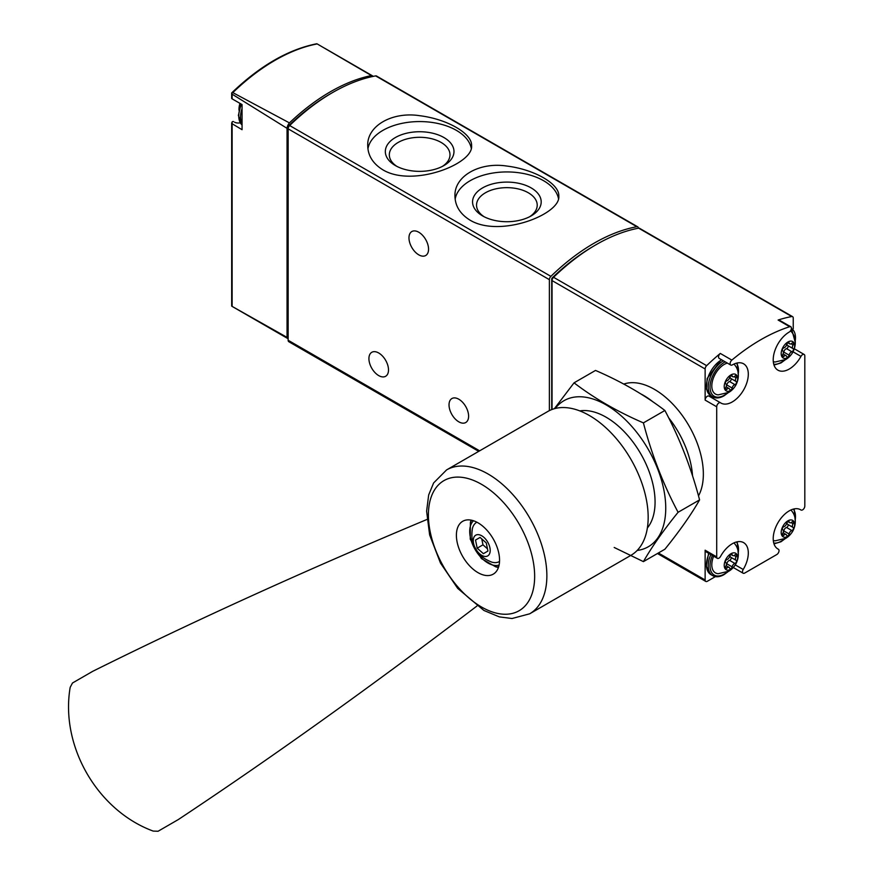 <?xml version="1.0" encoding="UTF-8"?>
<svg xmlns="http://www.w3.org/2000/svg" width="875" height="875" viewBox="0 0 875 875"><rect width="100%" height="100%" fill="white"/><g stroke="black" fill="none" stroke-linecap="round" stroke-linejoin="round"><path stroke-width="1.31" d="M470.159 220.227C499.975 238.098 561.083 214.222 558.797 196.033C559.617 183.958 534.516 169.466 506.909 166.064C479.292 161.766 454.125 176.312 454.956 196.033C455.12 205.997 460.195 214.069 470.159 220.227M638.378 228.211A3.15 1.816 120 0 0 637.733 226.833L376.502 76.016A3.15 1.816 120 0 0 375.648 75.895A188.803 109.003 120 0 0 289.658 125.541A3.15 1.816 120 0 0 288.148 128.844L288.148 340.266A3.15 1.816 120 0 0 288.805 341.709L478.723 451.358M637.733 226.833A3.15 1.816 120 0 0 636.869 226.713A188.803 109.003 120 0 0 550.889 276.358A3.15 1.816 120 0 0 549.38 279.661L549.38 410.637M382.944 169.87C412.748 187.742 473.867 163.866 471.57 145.677C472.391 133.602 447.3 119.098 419.694 115.697C392.077 111.409 366.898 125.945 367.73 145.677C367.905 155.641 372.969 163.713 382.944 169.87M233.559 121.625L233.614 121.658A2.516 1.455 120 0 0 233.559 121.625A2.516 1.455 120 0 0 232.138 121.855L232.127 123.747L232.138 121.855M234.642 122.248A22.652 13.081 120 0 0 240.22 122.85M232.444 306.578L231.678 305.747L231.678 122.938M287.689 338.494L231.733 306.184L287.055 337.378A3.15 1.816 120 0 0 287.689 338.494A3.15 1.816 120 0 0 288.148 338.636M231.678 92.947L232.827 92.63L289.428 122.894A6.289 3.631 120 0 0 287.055 128.341L232.127 94.183L231.678 92.947L231.678 98.492M373.133 76.388A6.289 3.631 120 0 0 372.509 75.852A6.289 3.631 120 0 0 371.427 75.556L317.198 43.925A187.469 108.237 -60 0 0 232.827 92.63M232.127 94.183L232.127 98.853L232.138 98.186L232.127 98.853L242.058 104.573L242.058 129.697L232.127 123.747L232.127 306.403M287.055 337.378L287.055 128.341M371.427 75.556A188.147 108.631 120 0 0 289.428 122.894M331.538 93.155A185.664 107.188 120 0 0 289.68 124.797A3.15 1.816 120 0 0 288.148 128.122L288.148 128.844L549.38 279.661M418.764 232.225A13.847 7.995 60 0 1 427.809 244.431A13.847 7.995 60 0 1 425.688 255.522A13.847 7.995 60 0 1 411.841 247.527A13.847 7.995 60 0 1 411.841 231.536A13.847 7.995 60 0 1 418.764 232.225M378.711 352.986A13.847 7.995 60 0 1 387.756 365.181A13.847 7.995 60 0 1 385.634 376.283A13.847 7.995 60 0 1 371.788 368.288A13.847 7.995 60 0 1 371.788 352.297A13.847 7.995 60 0 1 378.711 352.986M458.817 399.23A13.847 7.995 60 0 1 467.863 411.436A13.847 7.995 60 0 1 465.741 422.527A13.847 7.995 60 0 1 451.894 414.531A13.847 7.995 60 0 1 451.894 398.541A13.847 7.995 60 0 1 458.817 399.23M558.491 198.647A51.92 29.98 0 0 0 506.362 171.938A51.92 29.98 0 0 0 455.164 199.237M482.606 215.917A34.333 19.819 0 0 0 531.147 215.917A34.333 19.819 0 0 0 531.147 187.895A34.333 19.819 0 0 0 482.606 187.895A34.333 19.819 0 0 0 482.606 215.917L482.606 215.917M471.264 148.291A51.92 29.98 0 0 0 419.136 121.57A51.92 29.98 0 0 0 367.938 148.881M395.38 165.561A34.333 19.819 0 0 0 443.931 165.561A34.333 19.819 0 0 0 443.931 137.539A34.333 19.819 0 0 0 395.38 137.539A34.333 19.819 0 0 0 395.38 165.561L395.38 165.561M529.648 216.737A30.33 17.511 0 0 0 537.206 205.559A30.33 17.511 0 0 0 506.877 187.655A30.33 17.511 0 0 0 476.547 205.559A30.33 17.511 0 0 0 484.105 216.737M442.422 166.381A30.33 17.511 0 0 0 449.98 155.203A30.33 17.511 0 0 0 419.65 137.298A30.33 17.511 0 0 0 389.331 155.203A30.33 17.511 0 0 0 396.878 166.381M793.242 328.738L793.242 318.106A3.15 1.816 120 0 0 792.597 316.662A3.15 1.816 120 0 0 791.733 316.542A188.803 109.003 120 0 0 778.105 320.031L789.677 326.714A188.803 109.003 120 0 0 731.85 360.095A3.15 1.816 120 0 0 730.198 362.841A3.15 1.816 120 0 0 730.756 365.05A3.15 1.816 120 0 0 732.32 364.908A22.652 13.081 120 0 1 743.608 363.803A22.652 13.081 120 0 1 743.608 389.966A22.652 13.081 120 0 1 720.945 403.047A22.652 13.081 120 0 1 720.552 402.806A3.15 1.816 120 0 0 720.497 402.773A3.15 1.816 120 0 0 718.08 403.616A3.15 1.816 120 0 0 716.702 406.777L716.702 556.883A3.15 1.816 120 0 0 717.358 558.327A3.15 1.816 120 0 0 720.552 556.413A22.652 13.081 120 0 1 743.608 542.631A22.652 13.081 120 0 1 743.203 569.483A3.15 1.816 120 0 0 743.138 573.213A3.15 1.816 120 0 0 744.712 573.059L776.803 554.531A3.15 1.816 120 0 0 778.859 551.764A3.15 1.816 120 0 0 778.378 549.238A3.15 1.816 120 0 0 778.323 549.205A22.652 13.081 120 0 1 777.908 548.986A22.652 13.081 120 0 1 777.908 522.823A22.652 13.081 120 0 1 800.57 509.742A22.652 13.081 120 0 1 800.964 509.994A3.15 1.816 120 0 0 801.019 510.027A3.15 1.816 120 0 0 803.447 509.184A3.15 1.816 120 0 0 804.814 506.012L804.814 355.906A3.15 1.816 120 0 0 804.169 354.473A3.15 1.816 120 0 0 800.964 356.387A22.652 13.081 120 0 1 777.908 370.158A22.652 13.081 120 0 1 774.43 352.034A22.652 13.081 120 0 1 789.195 332.073A3.15 1.816 120 0 0 791.252 329.295A3.15 1.816 120 0 0 790.759 326.78A3.15 1.816 120 0 0 789.677 326.714M792.597 316.662L639.505 228.277A3.15 1.816 120 0 0 638.641 228.156A188.803 109.003 120 0 0 553.558 277.288A3.15 1.816 120 0 0 552.048 280.591L552.048 409.467M730.756 365.05L719.184 358.378A3.15 1.816 120 0 1 718.627 356.169A3.15 1.816 120 0 1 720.278 353.423A188.803 109.003 120 0 0 706.65 365.662A3.15 1.816 120 0 0 705.13 368.977L705.13 400.105L716.702 406.777M717.358 558.327L705.786 551.644A3.15 1.816 120 0 1 705.13 550.2L705.13 579.983A3.15 1.816 120 0 0 705.786 581.427A3.15 1.816 120 0 0 707.361 581.263L715.4 576.625M593.786 246.05A185.664 107.188 120 0 0 552.322 277.78A1.258 0.722 120 0 0 551.709 279.103L551.709 409.598M692.53 475.825A69.223 39.966 -120 0 0 668.609 417.736M653.002 401.887A69.223 39.966 -120 0 0 641.123 394.078M790.759 326.78L779.188 320.097A3.15 1.816 120 0 0 778.105 320.031M709.822 396.605A22.652 13.081 120 0 0 713.978 397.425M720.442 402.741L708.991 396.123A3.15 1.816 120 0 0 708.936 396.091A3.15 1.816 120 0 0 706.508 396.933A3.15 1.816 120 0 0 705.13 400.105M730.942 569.242A9.505 5.491 -60 0 1 725.123 560.962A9.505 5.491 -60 0 1 736.761 554.247A9.505 5.491 -60 0 1 730.942 569.242M736.116 560.328A3.084 1.783 -60 0 1 736.072 560.306A3.084 1.783 -60 0 1 736.116 556.664A1.761 1.017 -60 0 0 736.137 554.586A1.761 1.017 -60 0 0 734.902 554.936A3.084 1.783 -60 0 1 732.736 555.559A3.084 1.783 -60 0 1 732.156 554.695A1.761 1.017 -60 0 0 731.828 554.203A1.761 1.017 -60 0 0 730.603 554.542A1.761 1.017 -60 0 0 729.728 556.095A3.084 1.783 -60 0 1 726.983 559.508A1.761 1.017 -60 0 0 725.561 560.973A1.761 1.017 -60 0 0 725.747 562.625A3.084 1.783 -60 0 1 725.812 562.658A3.084 1.783 -60 0 1 725.769 566.3A1.761 1.017 -60 0 0 725.747 568.378A1.761 1.017 -60 0 0 726.983 568.028A3.084 1.783 -60 0 1 729.148 567.405A3.084 1.783 -60 0 1 729.728 568.269A1.761 1.017 -60 0 0 730.067 568.761A1.761 1.017 -60 0 0 731.281 568.422A1.761 1.017 -60 0 0 732.156 566.869A3.084 1.783 -60 0 1 734.902 563.456A1.761 1.017 -60 0 0 736.334 561.991A1.761 1.017 -60 0 0 736.137 560.339A1.761 1.017 -60 0 0 736.116 560.328L730.734 557.222A3.084 1.783 120 0 0 730.778 557.244L736.028 560.273M733.884 542.927A17.62 10.172 -60 0 1 735.175 544.381C740.939 551.567 738.839 565.206 728.831 571.2L718.255 573.705A17.62 10.172 -60 0 1 713.661 556.194M730.942 390.414A9.505 5.491 -60 0 1 725.123 382.134A9.505 5.491 -60 0 1 736.761 375.419A9.505 5.491 -60 0 1 730.942 390.414M736.116 381.5A3.084 1.783 -60 0 1 736.072 381.478A3.084 1.783 -60 0 1 736.116 377.836A1.761 1.017 -60 0 0 736.137 375.758A1.761 1.017 -60 0 0 734.902 376.119A3.084 1.783 -60 0 1 732.736 376.731A3.084 1.783 -60 0 1 732.156 375.867A1.761 1.017 -60 0 0 731.828 375.375A1.761 1.017 -60 0 0 730.603 375.714A1.761 1.017 -60 0 0 729.728 377.267A3.084 1.783 -60 0 1 726.983 380.691A1.761 1.017 -60 0 0 725.561 382.156A1.761 1.017 -60 0 0 725.747 383.797A3.084 1.783 -60 0 1 725.812 383.841A3.084 1.783 -60 0 1 725.769 387.472A1.761 1.017 -60 0 0 725.747 389.55A1.761 1.017 -60 0 0 726.983 389.2A3.084 1.783 -60 0 1 729.148 388.577A3.084 1.783 -60 0 1 729.728 389.441A1.761 1.017 -60 0 0 730.067 389.944A1.761 1.017 -60 0 0 731.281 389.605A1.761 1.017 -60 0 0 732.156 388.041A3.084 1.783 -60 0 1 734.902 384.628A1.761 1.017 -60 0 0 736.334 383.162A1.761 1.017 -60 0 0 736.137 381.522A1.761 1.017 -60 0 0 736.116 381.5L730.734 378.394A3.084 1.783 120 0 0 730.778 378.416L736.028 381.456M733.884 364.098A17.62 10.172 -60 0 1 735.175 365.553C740.939 372.75 738.839 386.389 728.831 392.372L718.255 394.877A17.62 10.172 -60 0 1 712.677 380.198A17.62 10.172 -60 0 1 727.344 363.081M787.905 536.353A9.505 5.491 -60 0 1 782.086 528.073A9.505 5.491 -60 0 1 793.723 521.358A9.505 5.491 -60 0 1 787.905 536.353M793.078 527.439A3.084 1.783 -60 0 1 793.034 527.417A3.084 1.783 -60 0 1 793.078 523.775A1.761 1.017 -60 0 0 793.1 521.697A1.761 1.017 -60 0 0 791.864 522.058A3.084 1.783 -60 0 1 789.698 522.67A3.084 1.783 -60 0 1 789.119 521.806A1.761 1.017 -60 0 0 788.791 521.314A1.761 1.017 -60 0 0 787.566 521.653A1.761 1.017 -60 0 0 786.691 523.206A3.084 1.783 -60 0 1 783.945 526.63A1.761 1.017 -60 0 0 782.523 528.095A1.761 1.017 -60 0 0 782.709 529.736A1.761 1.017 -60 0 0 782.731 529.747A3.084 1.783 -60 0 1 782.775 529.78A3.084 1.783 -60 0 1 782.731 533.411A1.761 1.017 -60 0 0 782.709 535.489A1.761 1.017 -60 0 0 783.945 535.139A3.084 1.783 -60 0 1 786.111 534.516A3.084 1.783 -60 0 1 786.691 535.38A1.761 1.017 -60 0 0 787.03 535.872A1.761 1.017 -60 0 0 788.244 535.544A1.761 1.017 -60 0 0 789.119 533.98A3.084 1.783 -60 0 1 791.864 530.567A1.761 1.017 -60 0 0 793.297 529.102A1.761 1.017 -60 0 0 793.1 527.45A1.761 1.017 -60 0 1 793.1 527.45M790.847 510.037A17.62 10.172 -60 0 1 792.138 511.492C797.902 518.689 795.802 532.328 785.794 538.311L775.217 540.816A17.62 10.172 -60 0 1 773.303 540.422M787.905 357.525A9.505 5.491 -60 0 1 782.086 349.245A9.505 5.491 -60 0 1 793.723 342.53A9.505 5.491 -60 0 1 787.905 357.525M793.078 348.611A3.084 1.783 -60 0 1 793.034 348.589A3.084 1.783 -60 0 1 793.078 344.958A1.761 1.017 -60 0 0 793.1 342.88A1.761 1.017 -60 0 0 791.864 343.23A3.084 1.783 -60 0 1 789.698 343.853A3.084 1.783 -60 0 1 789.119 342.978A1.761 1.017 -60 0 0 788.791 342.486A1.761 1.017 -60 0 0 787.566 342.825A1.761 1.017 -60 0 0 786.691 344.378A3.084 1.783 -60 0 1 783.945 347.802A1.761 1.017 -60 0 0 782.523 349.267A1.761 1.017 -60 0 0 782.709 350.908A1.761 1.017 -60 0 0 782.731 350.93A3.084 1.783 -60 0 1 782.775 350.952A3.084 1.783 -60 0 1 782.731 354.583A1.761 1.017 -60 0 0 782.709 356.661A1.761 1.017 -60 0 0 783.945 356.311A3.084 1.783 -60 0 1 786.111 355.698A3.084 1.783 -60 0 1 786.691 356.562A1.761 1.017 -60 0 0 787.03 357.055A1.761 1.017 -60 0 0 788.244 356.716A1.761 1.017 -60 0 0 789.119 355.163A3.084 1.783 -60 0 1 791.864 351.739A1.761 1.017 -60 0 0 793.297 350.273A1.761 1.017 -60 0 0 793.1 348.633A1.761 1.017 -60 0 1 793.1 348.633M790.442 330.903A17.62 10.172 -60 0 1 792.138 332.664C797.902 339.861 795.802 353.5 785.794 359.494L775.217 361.987A17.62 10.172 -60 0 1 773.303 361.594M730.188 555.023A3.084 1.783 120 0 0 730.734 557.222M726.359 564.856A1.761 1.017 120 0 0 726.819 563.784A3.084 1.783 120 0 1 729.564 560.372A1.761 1.017 120 0 0 730.975 558.939A1.761 1.017 120 0 0 730.844 557.288M787.15 343.317A3.084 1.783 120 0 0 787.697 345.505A3.084 1.783 120 0 0 787.741 345.538L792.991 348.567M783.322 353.15A1.761 1.017 120 0 0 783.781 352.078A3.084 1.783 120 0 1 786.527 348.655A1.761 1.017 120 0 0 787.938 347.233A1.761 1.017 120 0 0 787.806 345.57M787.15 522.134A3.084 1.783 120 0 0 787.697 524.333A3.084 1.783 120 0 0 787.741 524.355L792.991 527.384M783.322 531.967A1.761 1.017 120 0 0 783.781 530.895A3.084 1.783 120 0 1 786.527 527.483A1.761 1.017 120 0 0 787.938 526.061A1.761 1.017 120 0 0 787.806 524.398M730.188 376.195A3.084 1.783 120 0 0 730.734 378.394M726.359 386.028A1.761 1.017 120 0 0 726.819 384.956A3.084 1.783 120 0 1 729.564 381.544A1.761 1.017 120 0 0 730.975 380.122A1.761 1.017 120 0 0 730.844 378.459M476.941 606.025A2832.08 548.483 -46.2 0 1 178.281 819.58L158.08 831.25L153.169 831.075C97.464 810.578 60.069 746.123 70.186 687.334L72.483 683.003L92.695 671.333A2832.08 548.516 -13.8 0 1 426.967 519.466M462.722 521.281L462.722 521.281A30.527 17.62 60 0 1 493.237 538.913A30.527 17.62 60 0 1 493.237 574.153L493.237 574.153A30.527 17.62 60 0 1 462.722 556.533A30.527 17.62 60 0 1 462.722 521.281M630.962 555.319L529.659 613.812L630.962 555.319A83.07 47.961 -120 0 0 630.962 459.397A83.07 47.961 -120 0 0 547.892 411.425L446.578 469.919A83.07 47.961 -120 0 1 529.659 517.88A83.07 47.961 -120 0 1 529.659 613.812L512.017 618.516L499.33 616.886L483.886 610.444L457.702 588.383L440.486 563.062L429.636 534.931L426.617 511.142L428.673 494.944L433.606 482.967L446.578 469.919M471.078 520.122A30.527 17.62 -120 0 0 470.422 522.495M496.048 566.88A30.527 17.62 -120 0 0 498.433 567.503M476.886 522.2A22.652 13.081 -120 0 0 472.391 528.609C469.963 544.906 476.405 556.073 491.739 562.111A22.652 13.081 -120 0 0 499.297 561.575A22.652 13.081 -120 0 0 499.538 561.433M487.714 555.909A11.955 6.902 -120 0 0 483.919 537.381A11.955 6.902 -120 0 0 473.561 543.364A11.955 6.902 -120 0 0 487.714 555.909M480.069 537.425L486.27 542.927L487.933 551.053L483.394 553.678L477.192 548.177L475.53 540.05L480.069 537.425L475.53 540.05M481.764 538.934L482.978 544.83L477.192 548.177M482.978 544.83L487.484 548.833M574.044 382.834L595.525 370.431C621.622 381.719 644.755 395.073 664.891 410.484C679.733 438.386 691.294 468.191 699.584 499.888C691.294 514.434 679.733 530.884 664.891 549.227L643.409 561.63C651.7 547.072 663.261 530.622 678.092 512.28C663.261 484.378 651.7 454.584 643.409 422.887C617.302 411.6 594.18 398.245 574.044 382.834L554.378 408.702M637.175 550.452A84.328 48.694 -120 0 0 635.928 431.32A84.328 48.694 -120 0 0 555.209 408.483M614.195 547.477L643.409 561.63M647.369 527.986A69.223 39.966 -120 0 0 655.069 501.998A69.223 39.966 -120 0 0 606.112 417.211A69.223 39.966 -120 0 0 579.764 410.889M643.409 422.887L664.891 410.484M678.092 512.28L699.584 499.888M550.889 276.358L289.658 125.541M636.869 226.713L375.648 75.895M479.653 450.833L288.148 340.266M242.058 123.758A21.394 12.359 -60 0 1 240.537 116.987A21.394 12.359 -60 0 1 242.058 108.456M241.073 104.016L238.383 115.456L242.058 124.972A21.394 12.359 -60 0 1 238.755 115.97A21.394 12.359 -60 0 1 241.522 104.278M791.733 316.542L638.641 228.156M720.278 353.423L731.85 360.095M706.65 365.662L553.558 277.288M705.13 368.977L552.048 280.591M698.491 495.873A69.223 39.966 -120 0 0 684.895 419.245A69.223 39.966 -120 0 0 623.798 384.081M705.13 579.983L658.383 552.989M705.13 550.2L716.702 556.883M552.88 278.108L552.322 277.78M793.111 351.848L800.964 356.387M735.35 564.955L743.203 569.483M800.166 509.523L800.964 509.994M727.169 572.053A20.136 11.627 -60 0 1 724.27 574.077A20.136 11.627 -60 0 1 711.736 572.666A20.136 11.627 -60 0 1 712.37 555.45M736.389 541.997A20.136 11.627 -60 0 1 738.216 552.923M728.186 571.561L724.008 574.645C719.655 577.073 715.881 577.402 712.677 575.652A21.394 12.359 -60 0 1 710.839 554.564M712.677 575.652L710.905 574.623A21.394 12.359 -60 0 1 709.067 553.536M727.169 393.225A20.136 11.627 -60 0 1 724.27 395.248A20.136 11.627 -60 0 1 710.041 386.477A20.136 11.627 -60 0 1 725.211 361.856M736.389 363.18A20.136 11.627 -60 0 1 738.216 374.106M728.186 392.733L724.008 395.828C719.655 398.245 715.881 398.584 712.677 396.823A21.394 12.359 -60 0 1 709.406 379.663A21.394 12.359 -60 0 1 723.395 360.806M712.677 396.823L710.905 395.795A21.394 12.359 -60 0 1 707.623 378.634A21.394 12.359 -60 0 1 721.623 359.778M784.131 539.164A20.136 11.627 -60 0 1 781.233 541.188A20.136 11.627 -60 0 1 773.763 543.058M793.352 509.119A20.136 11.627 -60 0 1 795.178 520.045M784.131 360.336A20.136 11.627 -60 0 1 781.233 362.359A20.136 11.627 -60 0 1 773.763 364.23M791.394 328.53A20.136 11.627 -60 0 1 795.178 341.217M790.234 326.473A21.394 12.359 -60 0 1 791.044 326.867L789.261 325.839A21.394 12.359 -60 0 0 788.452 325.445M734.103 555.505L736.116 556.664M729.564 560.372L734.902 563.456M726.819 563.784L732.156 566.869M725.43 567.131L726.983 568.028M731.227 554.159L732.156 554.695M791.066 343.787L793.078 344.958M786.527 348.655L791.864 351.739M783.781 352.078L789.119 355.163M782.392 355.414L783.945 356.311M788.189 342.453L789.119 342.978M791.066 522.616L793.078 523.775M786.527 527.483L791.864 530.567M783.781 530.895L789.119 533.98M782.392 534.242L783.945 535.139M788.189 521.27L789.119 521.806M734.103 376.677L736.116 377.836M729.564 381.544L734.902 384.628M726.819 384.956L732.156 388.041M725.43 388.303L726.983 389.2M731.227 375.331L732.156 375.867M519.094 610.739A75.13 43.378 -120 0 0 519.094 523.983A75.13 43.378 -120 0 0 443.964 480.605A75.13 43.378 -120 0 0 443.964 567.361A75.13 43.378 -120 0 0 519.094 610.739M473.506 520.756A25.802 14.897 -120 0 0 475.059 549.402A25.802 14.897 -120 0 0 499.089 565.075M324.428 48.092L372.509 75.852M231.7 92.903C259.984 65.789 288.356 49.405 316.827 43.75M242.058 104.584L231.941 98.744M239.991 103.392A18.878 18.878 0 0 0 238.984 110.228M705.786 581.427L657.453 553.525M794.38 348.819L804.169 354.473M708.936 396.091L720.497 402.773M733.348 567.558L743.138 573.213M800.133 509.512L801.019 510.027M738.292 554.05L737.22 541.8M710.905 574.623L706.202 566.311L708.608 553.273M738.292 375.233L737.22 362.983M710.905 395.795L706.475 389.145L707.153 378.481L721.252 359.57M774.003 543.867L780.97 541.767L785.148 538.672M795.255 521.172L794.183 508.922M774.003 365.05L780.97 362.939L785.148 359.844M795.255 342.344L791.044 326.867M788.408 325.412L789.261 325.839M726.108 565.644L729.148 567.405M730.756 554.411L732.736 555.559M787.697 345.505L793.034 348.589M783.07 353.938L786.111 355.698M787.719 342.705L789.698 343.853M787.697 524.333L793.034 527.417M783.07 532.755L786.111 534.516M787.719 521.533L789.698 522.67M726.108 386.827L729.148 388.577M730.756 375.594L732.736 376.731M498.597 566.978L495.72 566.836L481.37 558.545L470.236 539.153L470.378 522.605L471.603 520.231"/></g></svg>
